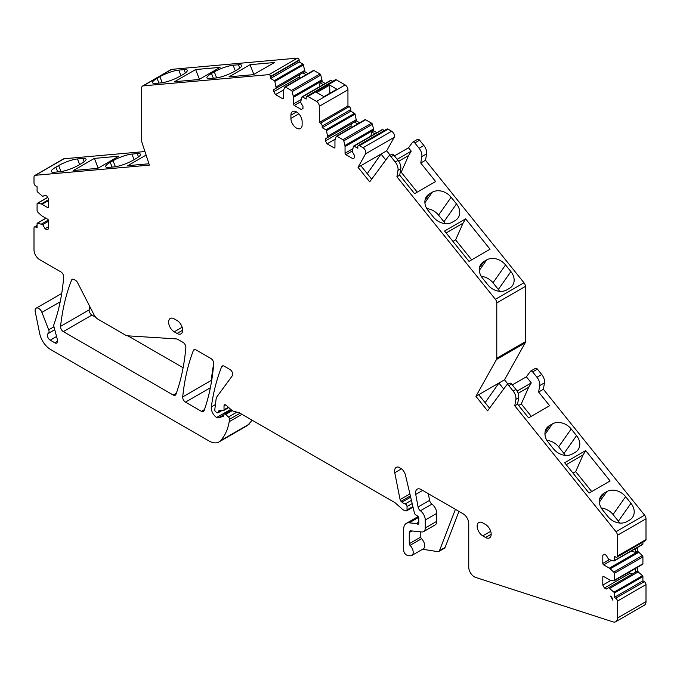 <?xml version="1.0" encoding="UTF-8"?>
<svg xmlns="http://www.w3.org/2000/svg" width="680" height="680" viewBox="0 0 680 680"><rect width="100%" height="100%" fill="white"/><g stroke="black" fill="none" stroke-linecap="round" stroke-linejoin="round"><path stroke-width="1.02" d="M329.69 85.076L316.795 92.522L323.944 96.653L336.846 89.207L329.69 85.076L329.817 93.262M306.697 96.331L335.308 79.815A2.38 1.377 -120 0 1 336.498 79.934L345.142 84.932L316.531 101.447L307.887 96.45A2.38 1.377 -120 0 0 306.697 96.331A2.38 1.377 -120 0 0 306.204 97.427L306.204 99.042L302.455 96.883A0.79 0.459 -120 0 0 301.928 97.019L300.594 102.28L302.974 106.411L302.974 108.519L301.291 109.489L294.278 105.442A1.19 0.689 -120 0 1 293.437 103.98L293.437 97.367A3.97 2.286 -120 0 0 293.301 96.288L292.171 91.613A1.19 0.689 -120 0 0 291.372 90.483L285.413 87.04A1.19 0.689 -120 0 0 284.818 86.98A1.19 0.689 -120 0 0 284.614 87.252L283.483 90.618A3.97 2.286 -120 0 0 283.348 91.545L283.348 98.15L282.506 98.642A1.19 0.689 -120 0 0 283.101 98.694A1.19 0.689 -120 0 0 283.348 98.15M345.142 84.932A3.97 2.286 -120 0 1 347.947 89.785L347.947 105.978L319.337 122.494L319.337 106.301A3.97 2.286 -120 0 0 316.531 101.447M252.203 420.231L247.562 425.442L218.96 441.966A19.83 11.45 -120 0 0 220.558 440.674A75.361 43.511 -120 0 0 229.202 421.702A37.289 21.53 -120 0 0 229.508 419.313A1.98 1.147 -120 0 0 228.48 416.993L225.615 414.46A1.98 1.147 -120 0 0 224.264 414.094A1.98 1.147 -120 0 0 223.856 415.004L223.856 415.48A1.59 0.918 -120 0 1 223.525 416.202A1.59 0.918 -120 0 1 223.423 416.253L218.509 417.843L223.873 414.749M144.942 151.546L64.013 158.772A3.97 2.286 -120 0 0 63.427 158.95L34.825 175.465A3.97 2.286 -120 0 0 34 177.284L34 183.005A2.38 1.377 -120 0 0 35.683 185.92L37.086 186.737L37.086 191.054A0.79 0.459 -120 0 0 37.477 191.896L42.695 196.452L45.075 195.075L46.903 196.129L48.586 199.036L48.586 207.136L47.745 207.621A1.19 0.689 -120 0 0 48.339 207.68A1.19 0.689 -120 0 0 48.586 207.136M308.065 73.559L304.801 71.68L303.467 64.88A0.79 0.459 -120 0 0 302.931 64.124L299.192 61.965L299.192 60.341A2.38 1.377 -120 0 0 299.166 59.967A1.59 0.918 -120 0 0 297.5 58.123L171.717 69.36A3.97 2.286 -120 0 0 171.131 69.538L142.528 86.054A3.97 2.286 -120 0 0 141.703 87.873L141.703 140.947A3.97 2.286 -120 0 0 141.967 142.469L149.379 165.112L35.402 175.287A3.97 2.286 -120 0 0 34.825 175.465M325.227 83.47L322.048 81.634L322.048 80.852A3.97 2.286 -120 0 0 321.912 79.772L320.781 75.097A1.19 0.689 -120 0 0 319.982 73.967L314.024 70.525A1.19 0.689 -120 0 0 313.429 70.465L284.818 86.98M332.716 81.311L331.067 80.367A0.79 0.459 -120 0 0 330.531 80.503M347.947 105.978L349.112 106.658L320.51 123.173A2.38 1.377 -120 0 1 322.192 126.089L322.192 127.704L325.933 129.863A0.79 0.459 -120 0 1 326.468 130.619L327.802 137.419L325.414 138.796L325.414 140.905L327.097 143.82L334.109 147.866A1.19 0.689 -120 0 0 334.704 147.925A1.19 0.689 -120 0 0 334.951 147.381L334.951 140.769A3.97 2.286 -120 0 1 335.087 139.851L336.217 136.476A1.19 0.689 -120 0 1 336.43 136.213A1.19 0.689 -120 0 1 337.025 136.272L342.975 139.706A1.19 0.689 -120 0 1 343.782 140.845L344.913 145.52A3.97 2.286 -120 0 1 345.049 146.6L345.049 153.213A1.19 0.689 -120 0 0 345.89 154.666L352.903 158.712L354.586 157.743L354.586 155.635L352.197 151.512L353.532 146.251A0.79 0.459 -120 0 1 354.067 146.106L357.808 148.274L357.808 146.65A2.38 1.377 -120 0 1 358.3 145.562A2.38 1.377 -120 0 1 359.49 145.681L363.043 147.73L391.654 131.214C393.966 133.042 394.808 135.073 394.179 137.326L386.648 150.807L358.037 167.331L365.568 153.841A3.97 2.286 -120 0 0 363.043 147.73M359.669 122.791L356.405 120.904L355.079 114.104A0.79 0.459 -120 0 0 354.543 113.347L350.795 111.189L350.795 109.565A2.38 1.377 -120 0 0 349.112 106.658M376.83 132.694L373.66 130.866L373.66 130.084A3.97 2.286 -120 0 0 373.524 129.005L372.385 124.321A1.19 0.689 -120 0 0 371.586 123.191L365.627 119.748A1.19 0.689 -120 0 0 365.032 119.689L336.43 136.213M384.319 130.543L382.678 129.591A0.79 0.459 -120 0 0 382.143 129.736M391.654 131.214L388.101 129.166A2.38 1.377 -120 0 0 386.911 129.047L358.3 145.562M390.15 155.168L386.648 150.807M508.019 384.175L504.517 379.814L525.113 342.958A3.97 2.286 -120 0 0 525.394 341.7L525.394 286.39A3.97 2.286 -120 0 0 523.991 282.778L425.519 160.276L426.598 153.825A7.93 4.581 -120 0 0 423.878 145.52L419.602 140.199A2.38 1.377 -120 0 0 417.571 139.332L412.802 142.086A2.38 1.377 -120 0 0 412.548 142.316L408.501 147.798L394.451 155.907M604.486 554.319L602.803 555.288L604.486 554.319L606.313 555.373L608.693 559.504L613.921 560.975A0.79 0.459 -120 0 0 614.303 560.583L614.303 556.265L615.706 557.073A2.38 1.377 -120 0 0 616.896 557.192L645.507 540.668A2.38 1.377 -120 0 0 646 539.58L646 518.798A3.97 2.286 -120 0 0 644.597 515.177L543.396 389.283L544.476 382.832A7.93 4.581 -120 0 0 541.756 374.527L537.413 369.129A2.38 1.377 -120 0 0 535.449 368.339L530.681 371.093A2.38 1.377 -120 0 0 530.425 371.322L526.38 376.796L512.321 384.914M642.524 544.459A0.79 0.459 -120 0 0 642.914 544.068L642.914 542.173M637.304 547.578L637.304 551.242L637.985 551.633L609.373 568.149A3.97 2.286 -120 0 1 610.24 568.812L613.726 572.126A1.19 0.689 -120 0 1 614.303 573.385L614.303 580.269A1.19 0.689 -120 0 1 614.057 580.813A1.19 0.689 -120 0 1 613.726 580.856L610.24 580.15A3.97 2.286 -120 0 1 609.373 579.81L603.644 576.504A1.19 0.689 -120 0 0 603.049 576.444A1.19 0.689 -120 0 0 602.803 576.988L602.803 585.089L604.486 588.005L606.313 589.05L608.693 587.673L613.921 592.229A0.79 0.459 -120 0 1 614.303 593.071L614.303 597.397L615.706 598.204A2.38 1.377 -120 0 1 617.389 601.12L617.389 618.094A7.93 4.581 -120 0 1 615.748 621.724A7.93 4.581 -120 0 1 612.986 621.877L475.55 577.396A7.93 4.581 -120 0 1 468.741 567.137L468.741 523.498A7.93 4.581 -120 0 0 463.131 513.783L421.183 489.566A7.93 4.581 -120 0 0 417.223 489.175A7.93 4.581 -120 0 0 415.735 494.411L422.654 490.416M642.337 564.34A1.19 0.689 -120 0 0 642.668 564.298A1.19 0.689 -120 0 0 642.914 563.754L642.914 556.869A1.19 0.689 -120 0 0 642.337 555.611L638.851 552.296A3.97 2.286 -120 0 0 637.985 551.633M637.304 567.392L637.304 571.158L642.524 575.713L613.921 592.229M615.748 621.724L644.36 605.208A7.93 4.581 -120 0 0 646 601.579L646 584.596A2.38 1.377 -120 0 0 644.317 581.689L642.914 580.873L642.914 576.555A0.79 0.459 -120 0 0 642.524 575.713M213.715 363.604A277.661 160.31 -120 0 0 211.319 380.4A3.97 2.286 -120 0 0 211.454 381.879M89.607 306.153A279.157 161.168 -120 0 0 89.165 309.859A3.97 2.286 -120 0 0 91.953 315.087L95.752 317.279M127.908 335.844L183.115 367.719M47.685 197.489L37.663 203.269A1.19 0.689 -120 0 0 37.332 203.311A1.19 0.689 -120 0 0 37.086 203.856L37.086 210.74A1.19 0.689 -120 0 0 37.663 211.998L41.148 215.314A3.97 2.286 -120 0 0 42.015 215.976L47.745 219.283A1.19 0.689 -120 0 1 48.586 220.736L48.586 228.837L46.903 229.806L45.075 228.752L42.695 224.629L37.477 223.15A0.79 0.459 -120 0 0 37.086 223.542L37.086 227.868L35.683 227.052A2.38 1.377 -120 0 0 34.493 226.933A2.38 1.377 -120 0 0 34 228.029L34 249.883A7.93 4.581 -120 0 0 39.61 259.607L60.885 271.889A3.97 2.286 -120 0 1 63.682 277.032A277.661 160.31 -120 0 1 54.68 322.26L53.907 324.538A3.97 2.286 -120 0 0 53.933 326.672L57.494 340.025A3.97 2.286 -120 0 1 56.848 343.043A3.97 2.286 -120 0 1 54.859 342.848L50.218 340.161L56.559 336.506M218.96 441.966A19.83 11.45 -120 0 1 209.041 440.98L50.549 349.477A15.87 9.163 -120 0 1 39.712 333.616L35.233 311.721A5.16 2.975 -120 0 1 36.176 308.193A5.16 2.975 -120 0 1 41.913 312.375L48.68 329.834A3.97 2.286 -120 0 1 48.237 333.489L54.748 329.724L48.237 333.489A3.97 2.286 -120 0 0 48.229 333.489A3.97 2.286 -120 0 0 47.626 336.668A3.97 2.286 -120 0 0 50.218 340.161M425.263 519.996A7.93 4.581 -120 0 0 420.41 510.773L431.911 504.135A7.93 4.581 60 0 1 436.764 513.358L425.263 519.996L425.263 527.969A7.93 4.581 -120 0 1 423.623 531.598A7.93 4.581 -120 0 1 421.804 531.947L410.728 530.851A3.324 1.921 -120 0 0 409.964 531.004A3.324 1.921 -120 0 0 409.275 532.525L409.275 543.702A1.59 0.918 -120 0 0 410.023 545.351A6.74 3.893 -120 0 1 411.808 555.466A6.74 3.893 -120 0 1 410.065 555.738L407.43 555.331A3.97 2.286 -120 0 1 403.665 550.111L403.665 529.21A12.691 7.327 -120 0 1 406.3 523.404A12.691 7.327 -120 0 1 409.207 522.835L416.339 523.54A1.98 1.147 -120 0 1 416.882 523.727L417.409 524.042A1.98 1.147 -120 0 0 418.404 524.135A1.98 1.147 -120 0 0 418.812 523.226L418.812 518.373A1.98 1.147 -120 0 0 417.503 515.992L415.642 514.785A1.98 1.147 -120 0 1 414.392 512.933L405.535 475.396A7.93 4.581 -120 0 0 401.957 469.132L398.421 467.092A7.93 4.581 -120 0 0 396.219 467.389A7.93 4.581 -120 0 0 394.757 472.744L400.087 499.613A1.98 1.147 -120 0 0 401.047 501.313L401.99 502.18A7.421 4.284 -120 0 0 405.178 503.94A1.98 1.147 -120 0 1 407.031 506.54L407.031 509.923A1.98 1.147 -120 0 1 406.623 510.833A1.98 1.147 -120 0 1 405.994 510.892L404.991 510.62A7.93 4.581 -120 0 1 402.084 508.946L395.76 503.344A7.93 4.581 -120 0 0 394.315 502.282L239.598 412.955A3.97 2.286 -120 0 0 238.867 412.649L233.3 411.153A3.97 2.286 -120 0 1 231.846 410.32L226.143 405.254A2.38 1.377 -120 0 0 224.519 404.821A2.38 1.377 -120 0 0 224.026 405.909L224.026 409.793A1.59 0.918 -120 0 1 223.695 410.524A1.59 0.918 -120 0 1 223.423 410.592L219.155 410.737A1.98 1.147 -120 0 0 218.824 410.83A1.98 1.147 -120 0 0 218.416 411.74L218.416 412.063A1.59 0.918 -120 0 1 218.084 412.786A1.59 0.918 -120 0 1 217.294 412.709L215.892 411.901A1.59 0.918 -120 0 1 214.778 409.793L216.002 399.798A13.846 7.99 -120 0 1 217.294 396.245L232.322 375.76A3.97 2.286 -120 0 0 232.356 372.521A3.97 2.286 -120 0 0 229.917 369.478L224.255 366.205A3.97 2.286 -120 0 0 222.275 366.01A3.97 2.286 -120 0 0 221.629 366.792A277.661 160.31 -120 0 0 211.319 406.954A7.93 4.581 -120 0 0 216.699 417.486A3.97 2.286 -120 0 0 218.509 417.843M415.735 494.411L418.064 506.965A3.97 2.286 -120 0 0 420.41 510.773M602.803 555.288L602.803 563.388A1.19 0.689 -120 0 0 603.644 564.842L609.373 568.149M616.896 557.192A2.38 1.377 -120 0 0 617.389 556.096L617.389 535.313A3.97 2.286 -120 0 0 615.986 531.7L514.785 405.798L515.865 399.347A7.93 4.581 -120 0 0 513.145 391.043L508.81 385.645A2.38 1.377 -120 0 0 506.838 384.854A2.38 1.377 -120 0 0 506.583 385.084L487.568 410.839L475.915 396.329L496.502 359.474A3.97 2.286 -120 0 0 496.783 358.216L496.783 302.914A3.97 2.286 -120 0 0 495.38 299.293L396.907 176.792L397.987 170.349A7.93 4.581 -120 0 0 395.267 162.044L390.991 156.714A2.38 1.377 -120 0 0 388.96 155.856A2.38 1.377 -120 0 0 388.705 156.085L369.69 181.832L358.037 167.331M319.337 122.494L320.51 123.173M283.747 89.82L275.493 94.588L282.506 98.642M275.493 94.588L273.81 91.672L273.81 89.573L276.19 88.196L274.856 81.396A0.79 0.459 -120 0 0 274.329 80.639L270.58 78.48L270.58 76.857A2.38 1.377 -120 0 0 270.555 76.483A1.59 0.918 -120 0 0 268.889 74.638L143.106 85.876A3.97 2.286 -120 0 0 142.528 86.054M47.745 207.621L42.015 204.315A3.97 2.286 -120 0 0 41.148 203.975L37.663 203.269M485.571 537.481A7.93 4.581 -120 0 0 489.532 537.871A7.93 4.581 -120 0 0 490.748 531.513A7.93 4.581 -120 0 0 485.571 524.527L482.766 522.903A7.93 4.581 -120 0 0 478.796 522.512A7.93 4.581 -120 0 0 477.581 528.87A7.93 4.581 -120 0 0 482.766 535.857L485.571 537.481L491.181 534.242M177.046 333.447A7.93 4.581 -120 0 0 181.007 333.837A7.93 4.581 -120 0 0 182.223 327.479A7.93 4.581 -120 0 0 177.046 320.493L174.242 318.869A7.93 4.581 -120 0 0 170.272 318.478A7.93 4.581 -120 0 0 169.056 324.836A7.93 4.581 -120 0 0 174.242 331.823L177.046 333.447L182.656 330.208M178.237 339.635L183.056 342.423A3.97 2.286 -120 0 1 185.852 347.582A277.661 160.31 -120 0 1 175.907 394.409A3.97 2.286 -120 0 1 175.236 395.258A3.97 2.286 -120 0 1 173.256 395.063L63.342 331.602A3.97 2.286 -120 0 1 60.562 326.375A279.157 161.168 -120 0 1 71.544 280.151A3.97 2.286 -120 0 1 72.191 279.361A3.97 2.286 -120 0 1 74.179 279.565L75.446 280.296A3.97 2.286 -120 0 1 77.597 282.693L93.9 314.543A7.93 4.581 -120 0 0 98.201 319.337L125.451 335.078A7.93 4.581 -120 0 0 127.738 335.835L175.95 338.878A7.93 4.581 -120 0 1 178.237 339.635M213.715 363.647A3.97 2.286 -120 0 0 210.919 358.504L196.001 349.894A3.97 2.286 -120 0 0 194.021 349.699A3.97 2.286 -120 0 0 193.367 350.506A277.661 160.31 -120 0 0 182.707 396.925A3.97 2.286 -120 0 0 185.495 402.126L201.441 411.332A3.97 2.286 -120 0 0 203.422 411.527A3.97 2.286 -120 0 0 204.094 410.669A277.661 160.31 -120 0 0 213.715 363.647M290.912 115.158A7.93 4.581 -120 0 1 292.561 111.529A7.93 4.581 -120 0 1 298.673 113.654A7.93 4.581 -120 0 1 302.132 121.635L302.132 124.873A7.93 4.581 -120 0 1 300.492 128.503A7.93 4.581 -120 0 1 294.38 126.378A7.93 4.581 -120 0 1 290.912 118.396L290.912 115.158L296.523 111.919M612.884 600.253L610.572 596.096A3.97 2.286 -120 0 1 612.884 600.253M48.407 220.031L41.573 223.975M48.586 221.221L42.695 224.629M148.945 163.778L127.781 165.673L146.098 155.091M94.401 158.389L118.813 156.204L97.775 168.351L73.364 170.527L94.401 158.389L98.175 168.121M82.824 158.465A14.28 3.017 158.8 0 1 86.037 159.129A14.28 3.017 158.8 0 1 81.472 163.506L78.667 165.13A14.28 3.017 158.8 0 1 59.823 171.743L54.477 172.219A14.28 3.017 158.8 0 1 51.264 171.555A14.28 3.017 158.8 0 1 55.836 167.169L58.641 165.546A14.28 3.017 158.8 0 1 77.478 158.941L82.824 158.465L84.116 161.789M135.881 158.653L133.076 160.268A14.28 3.017 158.8 0 1 114.231 166.881L108.894 167.356A14.28 3.017 158.8 0 1 105.68 166.694A14.28 3.017 158.8 0 1 110.245 162.307L113.05 160.692A14.28 3.017 158.8 0 1 131.894 154.079L137.232 153.603A14.28 3.017 158.8 0 1 140.454 154.267A14.28 3.017 158.8 0 1 135.881 158.653M174.615 81.694L195.653 69.547L220.065 67.371L199.028 79.509L174.615 81.694M250.061 64.685L274.474 62.509L253.436 74.656L229.032 76.832L250.061 64.685L253.844 74.417M238.484 64.761A14.28 3.017 158.8 0 1 241.706 65.424A14.28 3.017 158.8 0 1 237.133 69.81L234.328 71.434A14.28 3.017 158.8 0 1 215.492 78.038L210.145 78.523A14.28 3.017 158.8 0 1 206.932 77.852A14.28 3.017 158.8 0 1 211.497 73.474L214.302 71.85A14.28 3.017 158.8 0 1 233.147 65.237L238.484 64.761L239.776 68.085M178.73 70.099L184.076 69.623A14.28 3.017 158.8 0 1 187.289 70.286A14.28 3.017 158.8 0 1 182.725 74.672L179.919 76.287A14.28 3.017 158.8 0 1 161.075 82.9L155.728 83.377A14.28 3.017 158.8 0 1 152.516 82.713A14.28 3.017 158.8 0 1 157.089 78.328L159.894 76.712A14.28 3.017 158.8 0 1 178.73 70.099L180.914 75.718M299.192 61.965L270.58 78.48M304.801 70.38L276.19 86.895M304.801 71.68L276.19 88.196M273.81 91.672L299.327 76.942L299.812 74.553L302.838 72.811L306.102 74.698M322.048 81.634L320.084 82.773L319.234 86.929M320.084 82.773L323.264 84.6M350.795 111.189L322.192 127.704M356.405 119.612L327.802 136.127M356.405 120.904L327.802 137.419M325.414 140.905L350.931 126.174L351.424 123.785L354.442 122.034L357.705 123.921M373.66 130.866L371.697 131.996L370.846 136.153M371.697 131.996L374.867 133.832M385.815 159.995L381.038 154.045L367.243 173.672M419.602 140.199L414.834 142.953A2.38 1.377 -120 0 0 412.802 142.086M414.834 142.953L419.109 148.274A7.93 4.581 -120 0 1 421.829 156.578L420.75 163.03L425.519 160.276M396.907 176.792L399.712 175.177L414.596 193.681L435.625 181.534L420.75 163.03M469.004 261.375L490.042 249.228L465.63 218.858L444.592 231.004L469.004 261.375M451.137 197.251A14.28 11.262 -144.9 0 0 432.293 192.202L429.488 193.817A14.28 11.262 -144.9 0 0 426.547 196.486A14.28 11.262 -144.9 0 0 428.137 210.528L433.475 217.175A14.28 11.262 -144.9 0 0 452.319 222.224L455.124 220.609A14.28 11.262 -144.9 0 0 458.065 217.94A14.28 11.262 -144.9 0 0 456.475 203.898L451.137 197.251L438.583 215.109A14.28 11.262 -144.9 0 0 426.827 208.658M505.546 264.936A14.28 11.262 -144.9 0 0 486.702 259.887L483.896 261.511A14.28 11.262 -144.9 0 0 480.964 264.18A14.28 11.262 -144.9 0 0 482.545 278.214L487.892 284.869A14.28 11.262 -144.9 0 0 506.727 289.918L509.533 288.295A14.28 11.262 -144.9 0 0 512.473 285.625A14.28 11.262 -144.9 0 0 510.892 271.583L505.546 264.936L492.991 282.795A14.28 11.262 -144.9 0 0 481.244 276.344M504.517 379.814L475.915 396.329M503.693 389.002L498.916 383.052L485.12 402.679M537.413 369.129L532.644 371.883A2.38 1.377 -120 0 0 530.681 371.093M532.644 371.883L536.987 377.281A7.93 4.581 -120 0 1 539.707 385.585L538.628 392.037L543.396 389.283M538.628 392.037L549.627 405.722L528.59 417.868L517.59 404.183L514.785 405.798M571.2 428.978A14.28 11.262 -144.9 0 0 552.356 423.929L549.55 425.544A14.28 11.262 -144.9 0 0 546.61 428.213A14.28 11.262 -144.9 0 0 548.199 442.255L553.537 448.902A14.28 11.262 -144.9 0 0 572.381 453.951L575.187 452.327A14.28 11.262 -144.9 0 0 578.127 449.667A14.28 11.262 -144.9 0 0 576.538 435.625L571.2 428.978L558.645 446.837A14.28 11.262 -144.9 0 0 546.89 440.377M589.067 493.094L564.655 462.731L585.692 450.585L610.104 480.956L589.067 493.094M625.608 496.663A14.28 11.262 -144.9 0 0 606.764 491.614L603.959 493.238A14.28 11.262 -144.9 0 0 601.027 495.898A14.28 11.262 -144.9 0 0 602.608 509.94L607.954 516.587A14.28 11.262 -144.9 0 0 626.798 521.637L629.595 520.021A14.28 11.262 -144.9 0 0 632.536 517.352A14.28 11.262 -144.9 0 0 630.955 503.31L625.608 496.663L613.054 514.522A14.28 11.262 -144.9 0 0 601.307 508.07M635.341 548.709L635.341 552.373L631.312 551.029M637.304 551.242L635.341 552.373M635.341 568.523L635.341 572.296L608.693 587.673M637.304 571.158L635.341 572.296M638.427 571.803L609.815 588.327M642.914 580.873L614.303 597.397M458.975 511.385L445.085 547.442A3.97 2.286 -120 0 1 444.431 548.25L438.821 551.488A3.97 2.286 -120 0 1 437.801 551.65L422.56 549.253M410.023 545.351L421.524 538.713A6.74 3.893 60 0 1 423.308 548.828L411.808 555.466M421.524 538.713A1.59 0.918 60 0 1 420.775 537.056L420.775 531.854M436.764 513.358L436.764 521.331A7.93 4.581 60 0 1 435.124 524.96L423.623 531.598M431.911 504.135A3.97 2.286 60 0 1 429.565 500.327L428.332 493.688M629.093 572.135L630.012 573.265L632.315 574.039M630.012 573.265L604.486 588.005M611.065 580.321L602.803 585.089M517.59 404.183L518.67 397.732A7.93 4.581 -120 0 0 515.95 389.427L513.145 391.043M508.81 385.645L511.615 384.03L515.95 389.427M511.615 384.03A2.38 1.377 -120 0 0 509.643 383.24L506.838 384.854M489.54 408.17L478.72 394.714M399.712 175.177L400.792 168.725A7.93 4.581 -120 0 0 398.072 160.42L395.267 162.044M388.96 155.856L391.765 154.232A2.38 1.377 -120 0 1 393.796 155.1L398.072 160.42M371.662 179.171L360.842 165.707M335.359 139.052L327.097 143.82M350.931 126.174L351.458 127.525M351.424 123.785L325.414 138.796M299.327 76.942L299.854 78.302M299.812 74.553L273.81 89.573M48.586 226.729L45.075 228.752M195.653 69.547L199.427 79.279M397.162 159.29L411.221 151.172L408.501 147.798M417.248 192.151L401.208 172.184L408.612 155.516L411.221 151.172M446.156 232.942L463.029 223.201L465.63 218.858M471.665 259.837L455.617 239.878L463.029 223.201M456.475 203.898L443.921 221.756L438.583 215.109M443.921 221.756A14.28 11.262 -144.9 0 1 445.23 223.626M510.892 271.583L498.338 289.442L492.991 282.795M498.338 289.442A14.28 11.262 -144.9 0 1 499.638 291.32M517.097 391.094L531.284 382.899L526.38 376.796M531.25 416.33L521.271 403.911L528.683 387.243L531.284 382.899M576.538 435.625L563.992 453.483L558.645 446.837M563.992 453.483A14.28 11.262 -144.9 0 1 565.292 455.353M566.219 464.669L583.091 454.929L585.692 450.585M583.091 454.929L575.679 471.606L591.727 491.563M630.955 503.31L618.4 521.169L613.054 514.522M618.4 521.169A14.28 11.262 -144.9 0 1 619.71 523.048M438.821 551.488A3.97 2.286 -120 0 0 439.475 550.681L455.413 509.329M401.208 172.184L400.112 172.822M398.684 161.245L408.612 155.516M455.617 239.878L452.956 241.408M521.271 403.911L518.611 405.45M518.135 393.329L528.683 387.243M575.679 471.606L573.019 473.135M336.498 79.934L307.887 96.45M347.947 89.785L319.337 106.301M394.757 472.744L401.489 468.86M400.087 499.613L409.912 493.943M401.047 501.313L410.38 495.933M401.99 502.18L410.669 497.173M405.178 503.94L411.417 500.335M407.031 506.54L412.182 503.574M407.031 509.923L412.887 506.549M224.026 405.909L225.709 404.94M224.026 409.793L228.403 407.26M218.416 411.74L220.209 410.703M218.416 412.063L220.804 410.686M221.629 366.792L223.278 365.849M211.319 406.954L215.416 404.591M216.699 417.486L230.775 409.36M225.615 414.46L232.246 410.635M228.48 416.993L236.921 412.123M229.508 419.313L240.057 413.227M229.202 421.702L241.97 414.324M220.558 440.674L249.169 424.159M41.913 312.375L60.188 301.826M48.68 329.834L53.967 326.782M37.086 226.245L35.683 227.052M45.959 218.254L37.477 223.15M48.586 199.682L41.148 203.975M48.586 200.523L42.015 204.315M64.013 158.772L35.402 175.287M171.717 69.36L143.106 85.876M297.5 58.123L268.889 74.638M299.166 59.967L270.555 76.483M299.192 60.341L270.58 76.857M302.931 64.124L274.329 80.639M303.467 64.88L274.856 81.396M314.024 70.525L285.413 87.04M319.982 73.967L291.372 90.483M320.781 75.097L292.171 91.613M321.912 79.772L293.301 96.288M322.048 80.852L293.437 97.367M301.061 99.578L293.437 103.98M331.067 80.367L302.455 96.883M350.795 109.565L322.192 126.089M354.543 113.347L325.933 129.863M355.079 114.104L326.468 130.619M365.627 119.748L337.025 136.272M371.586 123.191L342.975 139.706M372.385 124.321L343.782 140.845M373.524 129.005L344.913 145.52M373.66 130.084L345.049 146.6M352.673 148.809L345.049 153.213M382.678 129.591L354.067 146.106M388.101 129.166L359.49 145.681M365.568 153.841L394.179 137.326M423.878 145.52L419.109 148.274M426.598 153.825L421.829 156.578M523.991 282.778L495.38 299.293M525.394 286.39L496.783 302.914M525.394 341.7L496.783 358.216M525.113 342.958L496.502 359.474M541.756 374.527L536.987 377.281M544.476 382.832L539.707 385.585M644.597 515.177L615.986 531.7M646 518.798L617.389 535.313M646 539.58L617.389 556.096M642.914 544.068L614.303 560.583M611.269 560.439L603.644 564.842M638.851 552.296L610.24 568.812M642.337 555.611L613.726 572.126M642.914 556.869L614.303 573.385M642.914 563.754L614.303 580.269M642.914 576.555L614.303 593.071M644.317 581.689L615.706 598.204M646 584.596L617.389 601.12M646 601.579L617.389 618.094M409.207 522.835L418.608 517.412M416.339 523.54L418.812 522.121M416.882 523.727L418.812 522.614M417.409 524.042L418.812 523.226M195.041 349.537L193.367 350.506M211.319 380.4L182.707 396.925M210.358 387.77L185.495 402.126M201.441 411.332L204.476 409.581M73.202 279.2L71.544 280.151M89.165 309.859L60.562 326.375M91.953 315.087L63.342 331.602M176.307 393.295L173.256 395.063M57.664 341.224L54.859 342.848M409.275 543.702L420.775 537.056M411.961 530.978L409.275 532.525M425.263 527.969L436.764 521.331M418.064 506.965L429.565 500.327M603.644 576.504L602.803 576.988M609.119 559.742L602.803 563.388M518.67 397.732L515.865 399.347M400.792 168.725L397.987 170.349M393.796 155.1L390.991 156.714M352.197 151.028L345.89 154.666M334.951 147.381L334.109 147.866M300.594 101.796L294.278 105.442M482.766 535.857L490.679 531.284M174.242 331.823L182.155 327.25M298.834 113.823L290.912 118.396M57.681 171.929L55.836 167.169M60.987 171.598L58.641 165.546M79.662 164.56L77.478 158.941M112.09 167.067L110.245 162.307M115.396 166.736L113.05 160.692M134.07 159.698L131.894 154.079M138.524 156.927L137.232 153.603M213.341 78.234L211.497 73.474M216.648 77.903L214.302 71.85M235.323 70.856L233.147 65.237M185.368 72.947L184.076 69.623M158.933 83.096L157.089 78.328M162.239 82.764L159.894 76.712M429.488 193.817L425.034 200.158M432.293 192.202L424.898 202.716M483.896 261.511L479.451 267.844M486.702 259.887L479.306 270.411M549.55 425.544L545.096 431.876M552.356 423.929L544.961 434.444M603.959 493.238L599.513 499.57M606.764 491.614L599.377 502.137M445.085 547.442L439.475 550.681M406.623 510.833L413.024 507.135M223.695 410.524L228.769 407.592M218.084 412.786L221.791 410.652M224.264 414.094L231.438 409.955M36.176 308.193L61.718 293.445M37.086 225.437L34.493 226.933M45.874 218.203L37.247 223.176M47.626 197.37L37.332 203.311M330.667 80.325L302.065 96.841M382.279 129.557L353.668 146.072M642.753 544.433L614.142 560.949M642.668 564.298L614.057 580.813M406.3 523.404L418.124 516.579"/></g></svg>
